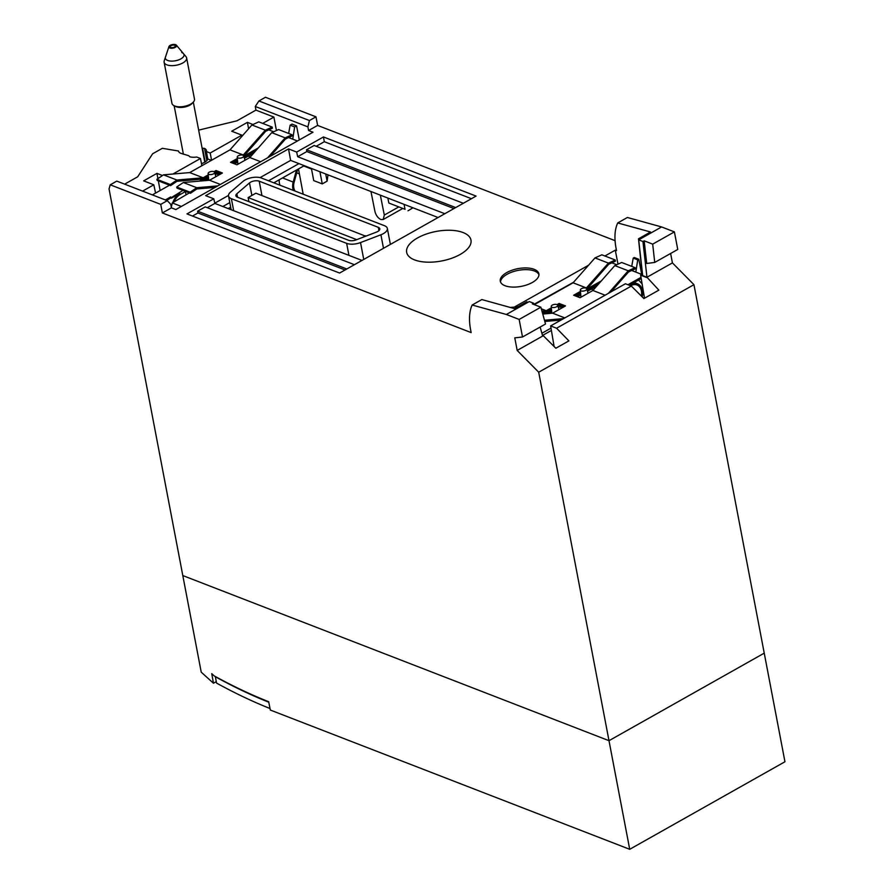 <?xml version="1.0" encoding="UTF-8"?>
<svg xmlns="http://www.w3.org/2000/svg" width="894" height="894" viewBox="0 0 894 894"><rect width="100%" height="100%" fill="white"/><g stroke="black" fill="none" stroke-linecap="round" stroke-linejoin="round"><path stroke-width="1.34" d="M243.056 155.265L265.339 130.178L272.201 127.082L272.335 128.267L265.708 131.262L243.783 156.126L258.243 147.968M237.469 159.68L231.892 162.831L237.469 159.68M272.201 127.082L258.768 121.875L251.918 124.981L230.004 149.857L189.718 172.576L163.49 174.844L156.897 179.325L157.199 180.42L170.62 185.617L176.99 181.281L203.173 179.023L208.358 176.096L199.451 181.124M214.672 172.542L216.225 171.659L221.287 173.626L217.074 171.994A1.307 0.603 -10.8 0 0 215.253 172.207L214.672 172.542M237.357 158.484L230.563 162.317L236.955 164.787L249.817 157.534L260.657 161.736M213.957 171.682L216.013 170.519L222.405 173L209.531 180.253L220.371 184.443M208.257 174.889L203.139 177.772L189.718 172.576M230.004 149.857L243.425 155.053M251.918 124.981L265.339 130.178M163.49 174.844L176.923 180.04L203.139 177.772M170.62 185.617L170.318 184.533L176.923 180.04M216.013 170.519L216.225 171.659M156.897 179.325L170.318 184.533M209.531 180.253L183.315 182.521L176.71 187.002L177.012 188.098L190.444 193.294L190.143 192.21L196.736 187.718L217.801 185.896M176.71 187.002L190.143 192.21M183.315 182.521L196.736 187.718M215.175 187.371L196.814 188.958L190.444 193.294M267.563 157.836L285.152 137.855L292.014 134.759L292.148 135.944L285.521 138.939L270.178 156.361M292.014 134.759L278.593 129.552L271.731 132.658L285.152 137.855M271.731 132.658L249.817 157.534M296.707 172.855L299.412 173.905M268.77 129.876L273.676 131.776M288.583 137.553L297.445 140.984M182.979 190.411L166.697 200.457M171.324 198.244L179.817 193.462A13.097 9.376 -68.8 0 0 172.866 202.603M202.1 180.89L208.47 177.303L202.1 180.89M214.996 173.626L215.476 173.358A1.307 0.603 169.2 0 1 217.298 173.134L220.17 174.252L216.449 172.81L214.996 173.626M256.03 150.483L244.096 157.21L256.03 150.483M237.58 160.886L233.222 163.345L237.58 160.886M169.558 185.203L152.371 194.903M165.368 199.932L170.687 196.937L170.899 198.077M285.287 139.207L286.717 138.391M189.383 192.88L172.285 202.927L181.359 206.447M172.285 202.927L171.302 207.252M234.552 163.859L237.692 162.093M244.42 158.294L253.818 152.997M216.493 173.056L216.661 173.95L215.309 174.71M208.581 178.509L204.76 180.666M185.65 191.439L180.04 194.601A11.79 8.437 111.2 0 0 174.107 201.899M216.661 173.95L219.064 174.878M274.681 182.354A10.482 7.51 111.2 0 0 275.263 183.393M279.252 179.772A11.79 8.437 111.2 0 0 279.431 183.259A11.79 8.437 111.2 0 0 280.001 185.226M293.433 190.433A11.79 8.437 -68.8 0 1 292.852 188.455A11.79 8.437 -68.8 0 1 293.198 182.063L296.495 170.05M297.657 169.402L294.126 182.22A10.482 7.51 111.2 0 0 293.824 187.908A10.482 7.51 111.2 0 0 295.076 191.07M586.14 288.203L608.423 263.115L615.284 260.009L615.418 261.193L608.792 264.188L586.866 289.064L601.327 280.906M580.552 292.617L574.976 295.758L580.552 292.617M542.278 312.297L546.256 311.961L551.442 309.033L542.736 313.939M557.755 305.469L559.309 304.597L564.371 306.553L560.158 304.921A1.307 0.603 -10.8 0 0 558.337 305.145L557.755 305.469M580.441 291.41L573.646 295.243L580.038 297.724L592.901 290.472L605.115 295.199M557.04 304.608L559.096 303.457L565.489 305.927L552.615 313.179L564.84 317.918M551.341 307.827L546.223 310.71L541.317 308.81M615.284 260.009L601.852 254.812L595.002 257.908L573.088 282.795L534.31 304.653M573.088 282.795L586.509 287.991M595.002 257.908L608.423 263.115M517.905 306.787L510.284 307.447M541.943 311.078L546.223 310.71M559.096 303.457L559.309 304.597M552.615 313.179L542.759 314.04M608.345 293.388L628.236 270.793L635.098 267.686L635.232 268.882L628.605 271.877L610.96 291.902M561.019 320.074L544.826 321.471M544.48 320.253L563.633 318.599M635.098 267.686L621.676 262.49L614.815 265.585L628.236 270.793M614.815 265.585L592.901 290.472M611.854 262.814L616.759 264.713M631.667 270.491L641.903 274.458M641.199 278.537L630.527 284.56A13.097 9.376 -68.8 0 1 637.444 283.778A13.097 9.376 -68.8 0 1 642.406 290.516A13.097 9.376 -68.8 0 1 642.216 296.897M541.876 333.283L551.006 328.132M627.946 284.739L640.998 277.386M545.184 313.828L551.553 310.24L545.184 313.828M558.079 306.564L558.56 306.284A1.307 0.603 169.2 0 1 560.382 306.072L563.265 307.19L559.532 305.737L558.079 306.564M599.114 283.42L587.179 290.148L599.114 283.42M580.664 293.824L576.306 296.283L580.664 293.824M628.37 272.134L629.801 271.329M638.562 280.023L642.093 283.879M577.636 296.797L580.776 295.031M587.503 291.232L596.901 285.935M559.577 305.983L559.745 306.888L558.392 307.648M551.665 311.436L547.843 313.593M559.745 306.888L562.147 307.815M641.411 296.104A11.79 8.437 111.2 0 0 641.434 291.064A11.79 8.437 111.2 0 0 636.964 284.996A11.79 8.437 111.2 0 0 630.739 285.7L630.605 285.778M551.397 330.445L542.937 335.216A11.79 8.437 111.2 0 0 542.569 335.429M176.409 45.192L186.03 56.702A11.466 5.252 169.2 0 1 186.623 57.909A11.466 5.252 169.2 0 1 179.806 64.301A11.466 5.252 169.2 0 1 166.876 64.849A11.466 5.252 169.2 0 1 164.116 62.211A11.466 5.252 169.2 0 1 164.217 60.859L168.932 46.622A3.934 1.799 169.2 0 1 171.682 44.745A3.934 1.799 169.2 0 1 175.66 44.7A3.934 1.799 169.2 0 1 176.409 45.192A3.934 1.799 169.2 0 1 174.71 47.628A3.934 1.799 169.2 0 1 169.838 47.985A3.934 1.799 169.2 0 1 168.932 46.622M164.116 62.211L171.961 103.369A11.466 5.252 -10.8 0 0 174.084 105.727A11.466 5.252 -10.8 0 0 174.732 106.006A11.466 5.252 -10.8 0 0 193.372 102.039A11.466 5.252 -10.8 0 0 194.479 99.066L186.623 57.909M193.372 102.039L192.143 103.402A9.756 4.47 169.2 0 1 176.274 106.777A9.756 4.47 169.2 0 1 175.727 106.542L174.084 105.727M170.81 47.438A2.615 1.207 -10.8 0 0 173.771 47.315A2.615 1.207 -10.8 0 0 175.325 45.851A2.615 1.207 -10.8 0 0 174.688 45.248A2.615 1.207 -10.8 0 0 171.737 45.37A2.615 1.207 -10.8 0 0 170.173 46.834A2.615 1.207 -10.8 0 0 170.81 47.438M165.356 58.266A9.499 4.358 -10.8 0 0 167.647 60.446A9.499 4.358 -10.8 0 0 178.364 59.987A9.499 4.358 -10.8 0 0 184.008 54.702A9.499 4.358 -10.8 0 0 181.717 52.511M243.056 181.37A11.79 5.409 169.2 0 1 245.057 179.996A11.79 5.409 169.2 0 1 261.461 178.04L384.487 225.713A11.79 5.409 169.2 0 1 387.337 228.428A11.79 5.409 169.2 0 1 383.425 233.613A11.79 5.409 169.2 0 1 380.911 234.776L360.528 242.576A11.79 5.409 169.2 0 1 346.648 243.358L231.378 198.691A11.79 5.409 169.2 0 1 228.529 195.976A11.79 5.409 169.2 0 1 230.44 192.176L243.056 181.37M251.873 195.462L249.493 182.935A6.224 2.85 -10.8 0 1 250.543 182.208A6.224 2.85 -10.8 0 1 259.204 181.18L378.307 227.333A6.224 2.85 -10.8 0 1 379.805 228.763A6.224 2.85 -10.8 0 1 377.749 231.501A6.224 2.85 -10.8 0 1 376.419 232.116L356.036 239.916A6.224 2.85 -10.8 0 1 348.716 240.33L237.368 197.183A6.224 2.85 -10.8 0 1 235.871 195.752A6.224 2.85 -10.8 0 1 236.876 193.741L237.547 197.25M249.493 182.935L236.876 193.741M365.724 236.206L255.885 193.205L248.13 197.574L356.717 239.648M248.901 201.653L248.13 197.574M362.763 237.346L365.635 235.725M211.755 673.674L213.454 683.228L201.228 672.165L182.801 575.557L608.993 740.69L764.236 653.145L608.993 740.69L629.711 849.3L270.323 710.048L268.681 701.723A641.78 337.63 60.6 0 1 214.18 675.886L211.755 673.674M216.292 681.63L213.454 683.228M629.711 849.3L784.954 761.755L693.945 284.672L672.422 262.892L670.623 253.471M270.022 708.529A638.506 335.898 60.6 0 1 216.572 683.083L215.353 676.736A631.309 332.11 -119.4 0 0 268.781 702.226M674.4 231.892L677.753 249.46L654.732 262.434L646.697 263.462L644.172 240.832L652.687 244.14L674.4 231.892L661.616 226.942L627.387 217.488L617.709 222.941L650.553 231.993L638.484 238.799L639.903 239.179L638.696 239.871L642.685 275.598L646.954 277.252L658.867 290.137L643.904 298.574L631.332 286.058L556.571 328.221L568.886 340.882L555.844 348.235L543.284 335.708L517.179 350.426L538.702 372.217L693.945 284.672M615.061 240.665L317.616 125.417L315.984 116.835L265.473 97.267L258.914 100.966L255.271 106.487L255.93 110.118L273.899 117.08L276.436 130.535M672.422 262.892L646.954 277.252L642.954 241.514L638.696 239.871M538.702 372.217L608.993 740.69L182.801 575.557L109.046 188.936L110.241 184.812L160.741 204.38L162.373 212.951L471.149 332.59L470.602 329.741A52.388 27.558 60.6 0 1 472.155 305.022L506.373 314.476L519.157 319.437L522.509 336.993L514.776 337.854L517.179 350.426M519.157 319.437L540.87 307.19L532.343 303.893L533.562 303.211L533.919 304.496M540.155 327.048L542.647 336.066M522.509 336.993L545.53 324.019L540.87 307.19M506.373 314.476L529.293 301.557L533.562 303.211M528.086 302.239L526.689 301.837L514.609 308.653L481.832 299.568L472.155 305.022M198.669 130.133L237.011 120.791L255.93 110.118M262.702 123.394L273.899 117.08M252.957 124.501L247.403 122.355L231.702 131.217L241.861 135.15L242.073 136.145M204.849 162.16L202.178 148.158L204.525 148.404A10.024 4.593 -10.8 0 1 206.447 150.494A10.024 4.593 -10.8 0 1 206.391 151.555L210.179 153.019L241.861 135.15M162.373 212.951L171.424 207.855L175.827 209.565L312.978 132.223L308.564 130.513L307.905 126.881L255.271 106.487M292.74 139.162L294.651 126.937L290.125 125.182L292.025 124.11L296.551 125.864L299.3 139.945M617.709 222.941C614.748 229.378 614.167 237.648 615.966 247.772L616.491 250.633L615.273 250.164L618 264.155M514.307 307.1L588.543 265.25M604.925 255.997L615.273 250.164M317.616 125.417L308.564 130.513M205.654 195.652L213.778 198.803L186.98 213.912L339.597 273.05L476.077 196.088L323.46 136.95L296.663 152.058L288.527 148.907L205.654 195.652M460.119 254.477A32.743 15.019 -10.8 0 0 463.07 232.541A32.743 15.019 -10.8 0 0 417.509 237.96A32.743 15.019 -10.8 0 0 414.559 259.897A32.743 15.019 -10.8 0 0 460.119 254.477M534.131 269.306A19.646 9.007 -10.8 0 0 511.96 270.245A19.646 9.007 -10.8 0 0 500.282 281.197A19.646 9.007 -10.8 0 0 505.021 285.722A19.646 9.007 -10.8 0 0 527.192 284.773A19.646 9.007 -10.8 0 0 538.881 273.832A19.646 9.007 -10.8 0 0 534.131 269.306M638.785 259.271L637.735 259.863L633.209 258.109L634.259 257.517L638.785 259.271L641.724 274.391M661.616 226.942L639.903 239.179M638.484 238.799L642.238 274.268L640.629 275.173L646.552 277.475M644.518 298.238L640.629 275.173M644.172 240.832L642.954 241.514M654.732 262.434L652.687 244.14M631.332 286.058L625.409 283.756L550.637 325.919L554.101 346.492M543.284 335.708L542.457 335.384M556.571 328.221L550.637 325.919M298.484 168.932L303.189 194.21M303.692 165.993L311.525 169.033M142.604 191.115L153.813 184.801L155.578 193.093M168.441 184.767L168.608 185.74M172.922 174.028L200.468 158.484L201.888 165.703M186.053 194.758L185.427 191.562M304.262 165.669L273.832 182.834M230.674 207.173L228.171 208.581M250.309 156.986L248.197 156.171M201.485 163.658A10.024 4.593 -10.8 0 0 207.81 158.987L211.375 160.361M237.234 157.143A3.297 1.509 169.2 0 1 239.279 155.344A3.297 1.509 169.2 0 1 242.933 155.21A3.297 1.509 169.2 0 1 243.716 155.902A3.297 1.509 169.2 0 1 241.838 157.78A3.297 1.509 169.2 0 1 238.05 157.97A3.297 1.509 169.2 0 1 237.234 157.143L237.815 163.535A3.934 1.799 -10.8 0 0 238.128 164.127M208.134 173.559A3.297 1.509 169.2 0 1 210.168 171.76A3.297 1.509 169.2 0 1 213.822 171.626A3.297 1.509 169.2 0 1 214.605 172.318A3.297 1.509 169.2 0 1 212.727 174.196A3.297 1.509 169.2 0 1 208.939 174.386A3.297 1.509 169.2 0 1 208.134 173.559L208.715 179.951A3.934 1.799 -10.8 0 0 208.827 180.309M124.646 184.153L137.71 176.788L152.617 153.79L162.317 148.315L178.487 151.008A10.024 4.593 -10.8 0 0 178.498 151.052A10.024 4.593 -10.8 0 0 180.923 153.355L188.79 155.712L189.718 156.741A10.024 4.593 -10.8 0 0 196.691 157.02L200.468 158.484M162.484 175.526L156.931 173.38L143.655 180.867L153.813 184.801M171.424 207.855L170.709 204.245L167.301 200.681L116.79 181.113L110.241 184.812M160.741 204.38L167.301 200.681M204.525 148.404L206.849 160.585M206.391 151.555L207.81 158.987M205.195 161.937L202.603 148.326M210.179 153.019L211.599 160.238M247.403 122.355L248.599 128.747M290.125 125.182L288.65 133.452M294.651 126.937L296.551 125.864M156.931 173.38L157.914 178.632M158.327 180.856L160.127 190.523M370.965 191.517L374.932 211.442C375.961 215.353 377.938 218.047 380.866 219.522L383.191 219.511L384.308 215.074L380.341 195.149L298.942 163.613L268.513 180.767M229.792 202.603L222.852 206.514M298.942 163.613L290.628 160.395L288.527 148.907M296.663 152.058L297.68 156.718L444.799 213.722M438.071 217.521L380.341 195.149M214.806 203.15L228.495 195.428M260.076 177.615L290.628 160.395M361.981 260.422L214.862 203.419L213.778 198.803M207.296 207.699L214.862 203.419M192.478 216.046L197.943 212.973L197.619 211.185L205.229 206.894L354.404 264.691M197.619 211.185L346.794 268.982M197.943 212.973L345.05 269.966M404.077 204.346L405.027 209.308L388.823 203.027L387.884 198.077M388.823 203.027L405.027 209.308M412.961 207.788L407.999 210.794M533.886 304.385L573.568 282.236M591.28 289.097L593.392 289.913M633.209 258.109L631.734 266.39M635.053 282.85L634.908 282.079M637.735 259.863L635.824 272.1M580.329 290.069A3.297 1.509 169.2 0 1 582.363 288.281A3.297 1.509 169.2 0 1 586.017 288.147A3.297 1.509 169.2 0 1 586.799 288.84A3.297 1.509 169.2 0 1 584.922 290.718A3.297 1.509 169.2 0 1 581.134 290.896A3.297 1.509 169.2 0 1 580.329 290.069L580.899 296.462A3.934 1.799 -10.8 0 0 581.212 297.065M551.218 306.486A3.297 1.509 169.2 0 1 553.252 304.698A3.297 1.509 169.2 0 1 556.906 304.563A3.297 1.509 169.2 0 1 557.688 305.256A3.297 1.509 169.2 0 1 555.811 307.134A3.297 1.509 169.2 0 1 552.023 307.312A3.297 1.509 169.2 0 1 551.218 306.486L551.799 312.878A3.934 1.799 -10.8 0 0 551.911 313.246M297.68 156.718L306.843 151.555L453.962 208.559M316.197 146.281L324.31 141.71L323.46 136.95M306.843 151.555L306.53 149.767L314.14 145.476L463.315 203.284M324.31 141.71L471.429 198.703M306.53 149.767L455.705 207.576M328.009 174.878L327.103 181.158L322.253 183.896L313.727 180.599L311.414 168.441M319.94 171.749L322.253 183.896M307.905 126.881L309.425 120.534L315.984 116.835M309.425 120.534L258.914 100.966M500.528 282.035A19.646 9.007 169.2 0 1 513.156 271.664A19.646 9.007 169.2 0 1 534.456 271.016A19.646 9.007 169.2 0 1 538.948 274.704M215.476 173.358L215.253 172.207M217.074 171.994L217.298 173.134M282.538 177.928L293.198 182.063M558.56 306.284L558.337 305.145M560.158 304.921L560.382 306.072M383.492 248.297L380.911 234.776M360.528 242.576L363.746 259.428M348.939 255.371L346.648 243.358M231.378 198.691L233.669 210.716M378.944 230.652L378.307 227.333M259.204 181.18L261.942 195.54M398.456 207.095L384.308 215.074M327.103 181.158L325.74 173.995M637.444 283.778L634.159 282.504M183.404 154.26L174.151 105.76M204.782 162.194L193.316 102.095M390.387 244.408L387.337 228.428M231.155 209.732L228.529 195.976M243.716 155.902L245.001 160.249M214.605 172.318L215.89 176.666M402.456 208.648L383.191 219.522M586.799 288.84L588.084 293.187M557.688 305.256L558.973 309.603"/></g></svg>
